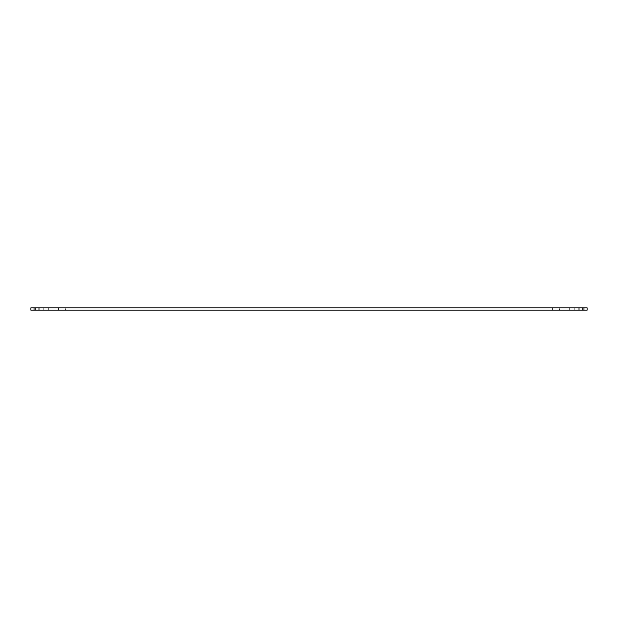 <?xml version="1.0" encoding="UTF-8"?>
<svg xmlns="http://www.w3.org/2000/svg" width="618" height="618" viewBox="0 0 618 618"><rect width="100%" height="100%" fill="white"/><g stroke="black" fill="none" stroke-linecap="round" stroke-linejoin="round"><path stroke-width="0.46" stroke-dasharray="3.09 2.32" d="M34.036 310.19L34.036 307.81L30.9 307.81L30.9 310.19L587.1 310.19L587.1 307.81L583.964 307.81L583.964 310.19M34.036 307.81L48.698 307.81L48.698 310.19L48.698 307.81L35.844 307.81L48.698 307.81L35.844 307.81L38.98 307.81L38.98 310.19M552.438 310.19L552.438 307.81L559.491 307.81L552.438 307.81L559.491 307.81L552.438 307.81L552.438 310.19L559.491 310.19L559.491 307.81L559.491 310.19L552.438 310.19M58.509 310.19L58.509 307.81L65.562 307.81L58.509 307.81L65.562 307.81L58.509 307.81L58.509 310.19L65.562 310.19L65.562 307.81L65.562 310.19L58.509 310.19M43.221 310.19L35.844 310.19L43.221 310.19L43.221 307.81L43.221 310.19M582.156 310.19L582.156 307.81L582.156 310.19L569.302 310.19L582.156 310.19L582.156 307.81L569.302 307.81L583.964 307.81M35.844 310.19L35.844 307.81M574.779 307.81L569.302 307.81L574.779 307.81L574.779 310.19L574.779 307.81M579.02 310.19L579.02 307.81L582.156 307.81M579.02 307.81L38.98 307.81M569.302 307.81L569.302 310.19L569.302 307.81"/><path stroke-width="0.93" d="M583.964 310.19L583.964 307.81L587.1 307.81L587.1 310.19L30.9 310.19L30.9 307.81L34.036 307.81L34.036 310.19M35.844 310.19L35.844 307.81L34.036 307.81M38.98 310.19L38.98 307.81L35.844 307.81M38.98 307.81L579.02 307.81L579.02 310.19M582.156 310.19L582.156 307.81L579.02 307.81M583.964 307.81L582.156 307.81"/></g></svg>
